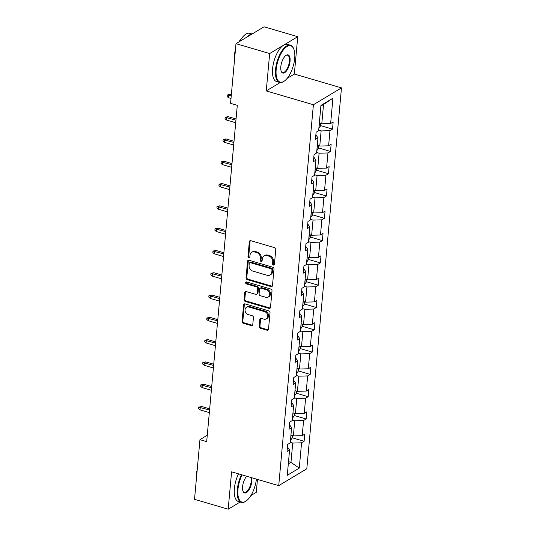 <?xml version="1.0" encoding="UTF-8"?>
<svg xmlns="http://www.w3.org/2000/svg" width="536" height="536" viewBox="0 0 536 536"><rect width="100%" height="100%" fill="white"/><g stroke="black" fill="none" stroke-linecap="round" stroke-linejoin="round"><path stroke-width="0.8" d="M273.4 265.072A1.065 0.878 -121 0 0 274.419 264.362L275.772 249.454A1.521 1.253 -121 0 0 274.579 247.666L250.781 240.684A1.521 1.253 -121 0 0 249.334 241.703L247.98 256.603A1.065 0.878 -121 0 0 249.83 257.146L250.004 255.216A4.871 4 -121 0 1 251.726 252.282A4.871 4 -121 0 1 254.64 251.974L256.623 252.55A4.871 4 -121 0 1 260.449 258.285L260.268 260.215A1.065 0.878 -121 0 0 262.124 260.757L262.298 258.828A4.871 4 -121 0 1 264.02 255.886A4.871 4 -121 0 1 266.935 255.578L268.918 256.161A4.871 4 -121 0 1 272.744 261.89L272.563 263.819A1.065 0.878 -121 0 0 273.4 265.072M264.02 255.886L264.777 255.431A4.871 4 -121 0 1 267.699 255.123L269.675 255.699A4.871 4 -121 0 1 273.501 261.434L273.327 263.364A1.065 0.878 -121 0 0 274.345 264.65M250.305 240.637A1.521 1.253 -121 0 0 250.091 241.247L248.738 256.148A1.065 0.878 -121 0 0 249.756 257.441M251.726 252.282L252.483 251.826A4.871 4 -121 0 1 255.404 251.518L257.387 252.094A4.871 4 -121 0 1 261.206 257.829L261.032 259.752A1.065 0.878 -121 0 0 262.05 261.045M259.196 326.478A1.521 1.253 -121 0 0 260.389 328.267L267.062 330.223A1.521 1.253 -121 0 0 268.516 329.211L270.023 312.656A1.521 1.253 -121 0 0 268.824 310.867L245.032 303.885A1.521 1.253 -121 0 0 243.585 304.904L242.078 321.459A1.521 1.253 -121 0 0 243.27 323.248L251.33 325.613A1.521 1.253 -121 0 0 252.784 324.595L253.428 317.513A1.521 1.253 -121 0 0 252.235 315.724L248.235 314.552A4.074 3.343 -121 0 1 245.153 311.161A4.074 3.343 -121 0 1 246.48 307.302A4.074 3.343 -121 0 1 248.918 307.041L264.583 311.637A4.074 3.343 -121 0 1 267.665 315.021A4.074 3.343 -121 0 1 266.338 318.88A4.074 3.343 -121 0 1 263.9 319.141L261.287 318.377A1.521 1.253 -121 0 0 259.839 319.396L259.196 326.478L259.953 326.022A1.521 1.253 -121 0 0 261.146 327.811L267.826 329.767A1.521 1.253 -121 0 0 268.302 329.814M231.592 471.821L228.189 509.2L194.521 499.324L199.955 439.654L206.688 441.63L237.294 105.317L230.56 103.341L235.994 43.664L269.662 53.54L266.258 90.919L313.393 104.741L278.727 485.65L231.592 471.821M271.035 286.593A1.521 1.253 -121 0 0 272.482 285.581L273.99 269.025A1.521 1.253 -121 0 0 272.797 267.236L249.006 260.255A1.521 1.253 -121 0 0 247.552 261.273L246.044 277.829A1.521 1.253 -121 0 0 247.243 279.618L271.035 286.593L271.792 286.137A1.521 1.253 -121 0 0 272.275 286.184M272.007 290.84L270.499 307.396A1.521 1.253 -121 0 1 269.052 308.408L245.254 301.433A1.521 1.253 -121 0 1 244.061 299.644L244.704 292.555A1.521 1.253 -121 0 1 246.158 291.544L255.806 294.371A1.521 1.253 -121 0 0 257.253 293.353L257.682 288.656A1.521 1.253 -121 0 0 256.489 286.867L246.439 283.919A1.065 0.878 -121 0 1 246.62 281.956L270.814 289.051A1.521 1.253 -121 0 1 272.007 290.84M228.189 509.2L240.148 502.018M250.882 495.572L256.275 492.336L257.447 479.405M287.209 78.336L294.344 74.048L297.741 36.676L269.662 53.54M297.741 36.676L264.074 26.8L235.994 43.664M287.45 446.937L289.574 450.012L287.035 451.54L287.685 444.398L290.231 442.87L291.604 427.715L289.065 429.242L289.715 422.1L292.254 420.572L293.634 405.424L291.095 406.945L291.745 399.802L294.284 398.275L295.664 383.126L293.125 384.654L293.775 377.505L296.314 375.977L297.694 360.828L295.148 362.356L295.805 355.207L298.344 353.68L299.725 338.531L297.179 340.059L297.828 332.91L300.374 331.382L301.755 316.233L299.209 317.761L299.859 310.612L302.405 309.084L303.785 293.936L301.239 295.463L301.889 288.314L304.435 286.787L305.808 271.638L303.269 273.166L303.919 266.017L306.458 264.489L307.838 249.34L305.299 250.868L305.949 243.719L308.488 242.198L309.868 227.043L307.329 228.571L307.979 221.428L310.518 219.901L311.898 204.745L309.352 206.273L310.009 199.131L312.548 197.603L313.929 182.448L311.382 183.975L312.032 176.833L314.578 175.305L315.959 160.157L313.413 161.678L314.062 154.536L316.609 153.008L317.989 137.859L315.443 139.387L316.093 132.238L318.639 130.71L320.937 105.411L332.93 98.209L330.632 123.508L333.171 121.98L332.521 129.129L329.975 130.657L328.601 145.805L331.141 144.278L330.491 151.427L327.952 152.954L326.571 168.103L329.111 166.575L328.461 173.718L325.922 175.245L324.541 190.401L327.081 188.873L326.431 196.015L323.891 197.543L322.511 212.698L325.057 211.171L324.401 218.313L321.861 219.84L320.481 234.996L323.027 233.468L322.377 240.61L319.831 242.138L318.451 257.287L320.997 255.759L320.347 262.908L317.801 264.436L316.421 279.584L318.967 278.057L318.317 285.206L315.771 286.733L314.398 301.882L316.937 300.354L316.287 307.503L313.748 309.031L312.367 324.18L314.907 322.652L314.257 329.801L311.718 331.328L310.337 346.477L312.877 344.95L312.227 352.098L309.687 353.626L308.307 368.775L310.853 367.247L310.197 374.396L307.657 375.924L306.277 391.072L308.823 389.545L308.173 396.694L305.627 398.215L304.247 413.37L306.793 411.842L306.143 418.985L303.597 420.512L302.217 435.668L304.763 434.14L304.113 441.282L301.567 442.81L299.269 468.109L287.276 475.311L289.574 450.012M313.393 104.741L341.479 87.877L306.813 468.779L278.727 485.65M292.301 420.05L294.753 420.773L293.373 435.922L290.927 435.205M293.373 435.922L302.217 435.668M294.753 420.773L303.597 420.512M289.48 424.646L291.604 427.715M294.331 397.752L296.783 398.476L295.403 413.625L292.958 412.908M295.403 413.625L304.247 413.37M296.783 398.476L305.627 398.215M291.51 402.348L293.634 405.424M296.361 375.455L298.813 376.178L297.433 391.327L294.981 390.61M297.433 391.327L306.277 391.072M298.813 376.178L307.657 375.924M293.54 380.051L295.664 383.126M298.391 353.164L300.843 353.881L299.463 369.029L297.011 368.312M299.463 369.029L308.307 368.775M300.843 353.881L309.687 353.626M295.57 357.753L297.694 360.828M300.421 330.866L302.874 331.583L301.493 346.732L299.041 346.015M301.493 346.732L310.337 346.477M302.874 331.583L311.718 331.328M297.601 335.456L299.725 338.531M302.451 308.569L304.904 309.285L303.523 324.434L301.071 323.717M303.523 324.434L312.367 324.18M304.904 309.285L313.748 309.031M299.631 313.158L301.755 316.233M304.481 286.271L306.927 286.988L305.554 302.137L303.101 301.42M305.554 302.137L314.398 301.882M306.927 286.988L315.771 286.733M301.661 290.86L303.785 293.936M306.512 263.973L308.957 264.69L307.577 279.839L305.131 279.122M307.577 279.839L316.421 279.584M308.957 264.69L317.801 264.436M303.684 268.563L305.808 271.638M308.535 241.676L310.987 242.393L309.607 257.548L307.161 256.824M309.607 257.548L318.451 257.287M310.987 242.393L319.831 242.138M305.714 246.265L307.838 249.34M310.565 219.378L313.017 220.095L311.637 235.25L309.185 234.527M311.637 235.25L320.481 234.996M313.017 220.095L321.861 219.84M307.744 223.968L309.868 227.043M312.595 197.081L315.047 197.804L313.667 212.953L311.215 212.236M313.667 212.953L322.511 212.698M315.047 197.804L323.891 197.543M309.775 201.67L311.898 204.745M314.625 174.783L317.078 175.507L315.697 190.655L313.245 189.938M315.697 190.655L324.541 190.401M317.078 175.507L325.922 175.245M311.805 179.379L313.929 182.448M316.655 152.485L319.108 153.209L317.727 168.358L315.275 167.641M317.727 168.358L326.571 168.103M319.108 153.209L327.952 152.954M313.835 157.082L315.959 160.157M318.685 130.194L321.131 130.911L319.757 146.06L317.305 145.343M319.757 146.06L328.601 145.805M321.131 130.911L329.975 130.657M315.865 134.784L317.989 137.859M332.93 98.209L323.543 104.466L321.788 123.762L319.335 123.046M321.788 123.762L330.632 123.508M294.344 74.048L341.479 87.877M207.265 435.259L199.955 439.654M288.308 463.962L290.968 462.36L292.723 443.064L290.278 442.347M288.522 461.643L290.968 462.36L299.269 468.109M323.543 104.466L320.876 106.068M292.723 443.064L301.567 442.81M320.608 125.632L332.521 129.129M318.585 147.929L330.491 151.427M316.555 170.227L328.461 173.718M314.525 192.525L326.431 196.015M312.495 214.822L324.401 218.313M310.465 237.12L322.377 240.61M308.435 259.417L320.347 262.908M306.404 281.715L318.317 285.206M304.374 304.013L316.287 307.503M302.351 326.31L314.257 329.801M300.321 348.601L312.227 352.098M298.291 370.899L310.197 374.396M296.261 393.196L308.173 396.694M294.231 415.494L306.143 418.985M292.2 437.791L304.113 441.282M266.258 90.919L280.161 82.571M248.523 260.208A1.521 1.253 -121 0 0 248.309 260.818L246.808 277.367A1.521 1.253 -121 0 0 248 279.162L271.792 286.137M272 270.023A1.065 0.878 -121 0 0 271.162 268.771L250.279 262.647A1.065 0.878 -121 0 0 249.26 263.357L249.079 265.394A4.871 4 -121 0 0 252.898 271.122L267.176 275.31A4.871 4 -121 0 0 270.097 274.995A4.871 4 -121 0 0 271.812 272.06L272 270.023L272.757 269.568A1.065 0.878 -121 0 0 271.926 268.315L271.162 268.771M249.642 262.714L250.399 262.258A1.065 0.878 -121 0 1 251.036 262.191L271.926 268.315M270.097 274.995L270.854 274.539A4.871 4 -121 0 0 272.576 271.605L271.812 272.06M272.757 269.568L272.576 271.605M245.676 291.497A1.521 1.253 -121 0 0 245.468 292.1L244.818 299.189A1.521 1.253 -121 0 0 246.017 300.977L269.809 307.952A1.521 1.253 -121 0 0 270.291 307.999M256.717 294.271L257.474 293.815A1.521 1.253 -121 0 0 258.017 292.897L258.439 288.2A1.521 1.253 -121 0 0 257.247 286.412L247.203 283.464L246.439 283.919M246.439 281.923A1.065 0.878 -121 0 0 247.203 283.464M265.816 297.306A4.074 3.343 -121 0 0 268.255 297.045A4.074 3.343 -121 0 0 269.588 293.192A4.074 3.343 -121 0 0 266.499 289.802L260.985 288.18A1.521 1.253 -121 0 0 259.531 289.199L259.102 293.902A1.521 1.253 -121 0 0 260.302 295.691L265.816 297.306M268.255 297.045L269.018 296.589A4.074 3.343 -121 0 0 270.345 292.73A4.074 3.343 -121 0 0 267.263 289.346L266.499 289.802M260.074 288.281L260.831 287.825A1.521 1.253 -121 0 1 261.742 287.725L267.263 289.346M260.804 318.33A1.521 1.253 -121 0 0 260.596 318.94L259.953 326.022M266.338 318.88L267.096 318.424A4.074 3.343 -121 0 0 268.429 314.565A4.074 3.343 -121 0 0 265.34 311.182L264.583 311.637M246.48 307.302L247.237 306.847A4.074 3.343 -121 0 1 249.675 306.585L265.34 311.182M244.55 303.838A1.521 1.253 -121 0 0 244.342 304.448L242.835 321.004A1.521 1.253 -121 0 0 244.027 322.793L252.094 325.158A1.521 1.253 -121 0 0 252.577 325.205M320.809 123.474L320.588 125.893L318.94 128.231A4.114 1.561 -174.8 0 1 318.86 128.278M228.45 97.713L227.056 96.447L227.184 95.019L230.051 94.323L228.684 95.14L228.45 97.713L231.003 98.463M227.184 95.019L231.237 95.89M230.051 94.323L231.344 94.704M294.7 58.397A18.928 8.067 106.3 0 0 293.788 49.011A18.928 8.067 106.3 0 0 284 49.198A18.928 8.067 106.3 0 0 276.181 69.526A18.928 8.067 106.3 0 0 284.388 81.05A18.928 8.067 106.3 0 0 294.7 58.397M284.388 81.05L283.959 81.351A19.39 8.261 -73.7 0 1 279.578 82.45A19.39 8.261 -73.7 0 1 275.551 69.539A19.39 8.261 -73.7 0 1 290.499 45.232A19.39 8.261 -73.7 0 1 293.587 48.521L293.788 49.011M290.07 61.178A9.46 4.033 -73.7 0 1 286.164 71.342A9.46 4.033 -73.7 0 1 281.273 71.435A9.46 4.033 -73.7 0 1 280.81 66.745A9.46 4.033 -73.7 0 1 285.969 55.416A9.46 4.033 -73.7 0 1 290.07 61.178M281.172 71.181A8.998 3.832 106.3 0 0 282.505 72.474A8.998 3.832 106.3 0 0 289.44 61.198A8.998 3.832 106.3 0 0 287.571 55.208A8.998 3.832 106.3 0 0 285.748 55.577M239.78 41.393A19.39 8.261 -73.7 0 1 249.823 33.306L252.121 33.982M246.795 37.178A19.39 8.261 -73.7 0 1 251.813 34.163M234.52 59.804A13.963 5.95 -73.7 0 1 234.44 55.108A13.963 5.95 -73.7 0 1 235.438 49.768M238.842 41.955A13.963 5.95 -73.7 0 1 241.12 39.162M279.578 82.45L276.616 81.579A19.39 8.261 -73.7 0 1 272.59 68.675A19.39 8.261 -73.7 0 1 287.531 44.367L290.499 45.232M242.084 474.903A18.928 8.067 106.3 0 0 237.964 489.448A18.928 8.067 106.3 0 0 246.171 500.979A18.928 8.067 106.3 0 0 256.409 479.104M246.171 500.979L245.743 501.281A19.39 8.261 -73.7 0 1 241.368 502.379A19.39 8.261 -73.7 0 1 237.334 489.469A19.39 8.261 -73.7 0 1 241.475 474.722M251.766 477.743A9.46 4.033 -73.7 0 1 251.853 481.107A9.46 4.033 -73.7 0 1 247.947 491.271A9.46 4.033 -73.7 0 1 243.056 491.365A9.46 4.033 -73.7 0 1 242.594 486.668A9.46 4.033 -73.7 0 1 246.721 476.263M242.955 491.11A8.998 3.832 106.3 0 0 244.289 492.403A8.998 3.832 106.3 0 0 251.223 481.127A8.998 3.832 106.3 0 0 251.062 477.536M196.303 479.727A13.963 5.95 -73.7 0 1 196.223 475.037A13.963 5.95 -73.7 0 1 197.221 469.69M241.368 502.379L238.399 501.508A19.39 8.261 -73.7 0 1 234.373 488.598A19.39 8.261 -73.7 0 1 238.513 473.851M318.779 145.772L318.558 148.184L316.91 150.529A4.114 1.561 -174.8 0 1 316.83 150.569M226.42 120.01L225.026 118.744L225.154 117.317L228.021 116.62L226.654 117.438L226.42 120.01L235.706 122.737M225.154 117.317L235.94 120.165M228.021 116.62L236.054 118.972M316.749 168.07L316.528 170.482L314.88 172.827A4.114 1.561 -174.8 0 1 314.8 172.867M224.39 142.308L222.996 141.042L223.123 139.615L225.991 138.918L224.624 139.735L224.39 142.308L233.683 145.035M223.123 139.615L233.91 142.462M225.991 138.918L234.024 141.269M314.719 190.367L314.498 192.779L312.85 195.124A4.114 1.561 -174.8 0 1 312.769 195.164M222.36 164.606L220.966 163.339L221.093 161.912L223.961 161.215L222.594 162.033L222.36 164.606L231.653 167.333M221.093 161.912L231.887 164.76M223.961 161.215L231.994 163.567M312.689 212.665L312.468 215.077L310.82 217.422A4.114 1.561 -174.8 0 1 310.739 217.462M220.33 186.903L218.936 185.637L219.07 184.21L221.931 183.513L220.564 184.33L220.33 186.903L229.622 189.63M219.07 184.21L229.857 187.057M221.931 183.513L229.964 185.865M310.659 234.962L310.445 237.374L308.796 239.713A4.114 1.561 -174.8 0 1 308.709 239.76M218.306 209.201L216.906 207.935L217.04 206.501L219.901 205.804L218.534 206.628L218.306 209.201L227.592 211.928M217.04 206.501L227.827 209.355M219.901 205.804L227.934 208.162M308.635 257.26L308.414 259.672L306.766 262.01A4.114 1.561 -174.8 0 1 306.686 262.057M216.276 231.498L214.876 230.232L215.01 228.798L217.871 228.102L216.511 228.926L216.276 231.498L225.562 234.219M215.01 228.798L225.797 231.646M217.871 228.102L225.904 230.46M306.605 279.558L306.384 281.97L304.736 284.308A4.114 1.561 -174.8 0 1 304.656 284.355M214.246 253.796L212.852 252.53L212.98 251.096L215.847 250.399L214.48 251.223L214.246 253.796L223.532 256.516M212.98 251.096L223.767 253.943M215.847 250.399L223.874 252.758M304.575 301.855L304.354 304.267L302.706 306.605A4.114 1.561 -174.8 0 1 302.626 306.652M212.216 276.094L210.822 274.821L210.95 273.394L213.817 272.697L212.45 273.521L212.216 276.094L221.502 278.814M210.95 273.394L221.737 276.241M213.817 272.697L221.844 275.055M302.545 324.153L302.324 326.565L300.676 328.903A4.114 1.561 -174.8 0 1 300.596 328.95M210.186 298.391L208.792 297.118L208.919 295.691L211.787 294.994L210.42 295.818L210.186 298.391L219.479 301.111M208.919 295.691L219.706 298.539M211.787 294.994L219.82 297.353M300.515 346.444L300.294 348.862L298.646 351.201A4.114 1.561 -174.8 0 1 298.565 351.248M208.156 320.682L206.762 319.416L206.889 317.989L209.757 317.292L208.39 318.109L208.156 320.682L217.449 323.409M206.889 317.989L217.683 320.836M209.757 317.292L217.79 319.65M298.485 368.741L298.264 371.16L296.616 373.498A4.114 1.561 -174.8 0 1 296.535 373.538M206.125 342.98L204.732 341.713L204.866 340.286L207.727 339.59L206.36 340.407L206.125 342.98L215.418 345.707M204.866 340.286L215.653 343.134M207.727 339.59L215.76 341.941M296.455 391.039L296.24 393.451L294.586 395.796A4.114 1.561 -174.8 0 1 294.505 395.836M204.095 365.277L202.702 364.011L202.836 362.584L205.697 361.887L204.33 362.705L204.095 365.277L213.388 368.004M202.836 362.584L213.623 365.431M205.697 361.887L213.73 364.239M294.425 413.336L294.21 415.748L292.562 418.093A4.114 1.561 -174.8 0 1 292.482 418.134M202.072 387.575L200.672 386.309L200.806 384.882L203.667 384.185L202.306 385.002L202.072 387.575L211.358 390.302M200.806 384.882L211.593 387.729M203.667 384.185L211.7 386.536M292.401 435.634L292.18 438.046L290.532 440.391A4.114 1.561 -174.8 0 1 290.452 440.431M200.042 409.873L198.648 408.606L198.776 407.179L201.643 406.482L200.276 407.3L200.042 409.873L209.328 412.599M198.776 407.179L209.563 410.027M201.643 406.482L209.67 408.834M273.501 261.434L272.744 261.89M269.675 255.699L268.918 256.161M267.699 255.123L266.935 255.578M261.032 259.752L260.268 260.215M261.206 257.829L260.449 258.285M257.387 252.094L256.623 252.55M255.404 251.518L254.64 251.974M248.738 256.148L247.98 256.603M250.091 241.247L249.334 241.703M273.327 263.364L272.563 263.819M248 279.162L247.243 279.618M246.808 277.367L246.044 277.829M248.309 260.818L247.552 261.273M251.036 262.191L250.279 262.647M269.809 307.952L269.052 308.408M246.017 300.977L245.254 301.433M244.818 299.189L244.061 299.644M245.468 292.1L244.704 292.555M258.017 292.897L257.253 293.353M258.439 288.2L257.682 288.656M257.247 286.412L256.489 286.867M261.742 287.725L260.985 288.18M260.596 318.94L259.839 319.396M249.675 306.585L248.918 307.041M252.094 325.158L251.33 325.613M244.027 322.793L243.27 323.248M242.835 321.004L242.078 321.459M244.342 304.448L243.585 304.904M267.826 329.767L267.062 330.223M261.146 327.811L260.389 328.267M318.98 128.171L319.443 123.079M316.95 150.469L317.413 145.377M314.92 172.766L315.389 167.674M312.897 195.064L313.359 189.965M310.867 217.361L311.329 212.263M308.837 239.659L309.299 234.56M306.806 261.957L307.269 256.858M304.776 284.254L305.239 279.156M302.746 306.545L303.209 301.453M300.716 328.843L301.185 323.751M298.686 351.14L299.155 346.048M296.663 373.438L297.125 368.346M294.632 395.736L295.095 390.644M292.602 418.033L293.065 412.941M290.572 440.331L291.035 435.232"/></g></svg>
